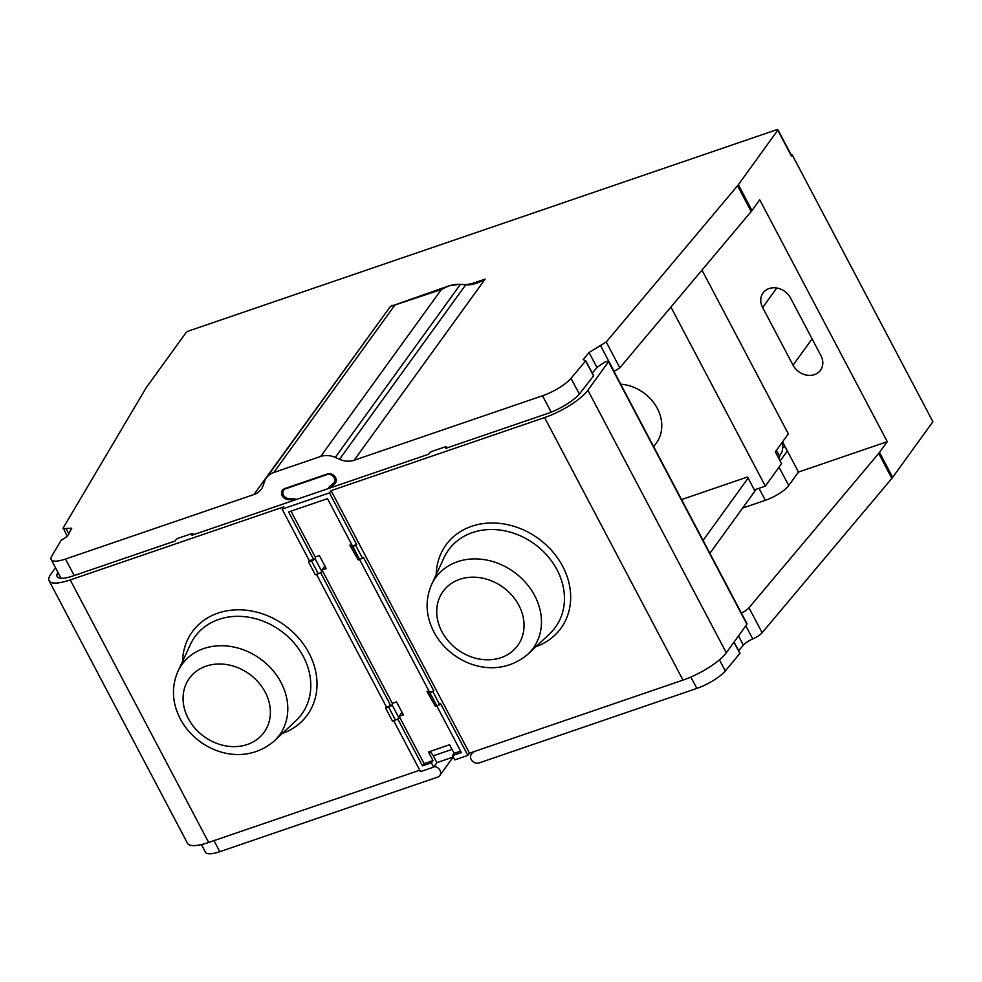 <?xml version="1.0" encoding="UTF-8"?>
<svg xmlns="http://www.w3.org/2000/svg" width="982" height="982" viewBox="0 0 982 982"><rect width="100%" height="100%" fill="white"/><g stroke="black" fill="none" stroke-linecap="round" stroke-linejoin="round"><path stroke-width="1.47" d="M61.044 578.251L51.211 559.63A25.323 7.058 152.2 0 0 65.499 559.04L253.884 494.56A20.266 16.964 -144.1 0 0 261.237 489.22A20.266 16.964 -144.1 0 0 263.188 485.427L264.477 481.646A20.266 16.964 35.9 0 1 266.429 477.853A20.266 16.964 35.9 0 1 273.769 472.514L394.518 305.549L391.904 305.341M390.308 306.544L448.97 285.811L441.384 289.506L320.648 456.47A20.266 16.964 35.9 0 1 335.255 457.416L339.527 459.294L465.701 284.817L460.165 284.228L448.97 285.811L460.165 284.228L465.701 284.817C471.9 285.197 478.381 283.282 485.145 279.097L477.019 282.976L465.333 284.706L460.312 284.326M320.648 456.47L273.769 472.514M339.527 459.294A20.266 16.964 -144.1 0 0 354.146 460.251L542.53 395.758A25.323 7.058 152.2 0 0 570.996 378.303L585.64 360.885L583.124 359.559L589.065 352.501L606.225 342.006L737.568 185.721A25.323 7.058 152.2 0 0 738.354 184.714L777.793 130.189A2.529 0.7 152.2 0 0 777.916 129.722A2.529 0.7 152.2 0 0 776.492 129.784L188.851 330.922A2.529 0.7 152.2 0 0 185.929 332.775L146.49 387.301A25.323 7.058 152.2 0 0 145.864 388.258L63.241 527.85C62.713 528.979 63.646 529.175 66.015 528.451L71.76 528.206L67.279 536.393L63.241 527.85M330.431 487.833A6.076 5.082 35.9 0 1 330.701 487.403A6.076 5.082 35.9 0 1 331.364 486.679L334.678 483.819A6.334 5.303 -144.1 0 0 335.378 483.058A6.334 5.303 -144.1 0 0 334.592 476.184A6.334 5.303 -144.1 0 0 327.411 473.975L284.706 488.582A6.334 5.303 -144.1 0 0 282.411 490.251A6.334 5.303 -144.1 0 0 282.558 496.291A6.334 5.303 -144.1 0 0 288.463 499.642L295.005 499.961M296.932 499.298L288.941 498.525A5.573 4.665 35.9 0 1 283.7 495.603A5.573 4.665 35.9 0 1 283.553 490.263A5.573 4.665 35.9 0 1 285.566 488.803L286.057 488.128M336.2 479.597L334.015 482.616A5.573 4.665 35.9 0 0 333.328 476.565A5.573 4.665 35.9 0 0 326.994 474.613L285.566 488.803M334.015 482.616A5.573 4.665 35.9 0 1 333.34 483.328L330.001 486.127A6.579 5.511 -144.1 0 0 329.216 486.974A6.579 5.511 -144.1 0 0 328.491 488.496M57.938 572.383A28.368 7.893 -27.8 0 0 57.165 576.544A28.368 7.893 -27.8 0 0 73.159 575.894L175.054 541.021L175.864 539.891A2.529 0.7 152.2 0 1 178.785 538.05L191.465 533.705A2.529 0.7 152.2 0 1 192.902 533.643A2.529 0.7 152.2 0 1 192.767 534.11L193.147 534.822M192.767 534.11L191.956 535.227L428.704 454.2L429.515 453.07A2.529 0.7 152.2 0 1 432.448 451.229L445.128 446.884A2.529 0.7 152.2 0 1 446.552 446.822A2.529 0.7 152.2 0 1 446.429 447.289L446.81 448.001M600.505 345.504L614.094 371.331L619.838 367.82L751.181 211.547A25.323 7.058 -27.8 0 0 751.966 210.541L759.737 199.8L887.262 441.667L798.476 472.06L788.73 485.525L779.045 467.162M791.345 155.181L792.216 154.886L932.9 421.708L892.65 477.362A25.323 7.058 -27.8 0 1 891.865 478.369L762.13 632.727A10.127 2.823 -27.8 0 1 752.74 638.938A10.127 2.823 152.2 0 0 743.349 645.149L738.66 650.735M690.837 677.052L696.827 688.407A25.323 7.058 -27.8 0 0 725.293 670.952L740.023 653.312L734.045 642.056L740.023 653.312M201.445 844.557L205.508 852.278A25.323 7.058 -27.8 0 0 219.796 851.689L437.591 777.143A6.076 5.082 35.9 0 0 439.801 775.534A6.076 5.082 35.9 0 0 439.948 770.244A6.076 5.082 35.9 0 0 434.069 766.525M696.827 688.407L479.02 762.965A6.076 5.082 35.9 0 1 472.133 760.829A6.076 5.082 35.9 0 1 471.372 754.237A6.076 5.082 35.9 0 1 472.047 753.501L474.355 751.512M70.238 579.932A37.488 10.434 152.2 0 1 49.1 580.792L187.513 843.317A37.488 10.434 -27.8 0 0 208.65 842.458L70.238 579.932L283.737 506.859L282.104 509.106L309.342 560.747L313.565 559.298L288.61 511.966L327.497 498.647L352.464 545.992L356.687 544.544L329.461 492.903L282.104 509.106M419.768 770.195L208.65 842.458M453.254 757.036L436.88 762.646L433.627 767.138L420.517 771.631L393.672 720.702M592.306 373.148L596.995 367.563A10.127 2.823 152.2 0 1 597.068 367.489A25.323 7.058 152.2 0 1 604.887 362.125L607.207 361.327A2.529 0.7 152.2 0 1 608.631 361.266L747.044 623.791A2.529 0.7 -27.8 0 1 746.921 624.245L726.299 652.772A37.488 10.434 -27.8 0 1 682.993 680.096L469.494 753.169L467.874 755.416L454.764 759.908L452.493 755.6L454.126 753.354L460.619 751.132M788.73 485.525A20.266 5.646 -27.8 0 1 765.322 500.304L742.613 508.075M741.422 613.124A10.127 2.823 152.2 0 0 748.971 607.772L878.706 453.414A25.323 7.058 152.2 0 0 879.491 452.407L887.262 441.667M777.916 129.722L791.529 155.549A2.529 0.7 -27.8 0 1 791.406 156.003L792.216 154.886M798.476 472.06L782.556 441.851M670.915 307.047L765.334 486.127L781.574 463.676L775.338 451.843L788.325 433.872L701.97 270.099M762.633 307.526A16.719 13.994 -144.1 0 1 763.039 292.955A16.719 13.994 -144.1 0 1 776.995 288.045A16.719 13.994 -144.1 0 1 790.535 297.976L820.94 355.644A16.719 13.994 -144.1 0 1 820.535 370.214A16.719 13.994 -144.1 0 1 806.578 375.124A16.719 13.994 -144.1 0 1 793.039 365.194L762.633 307.526L776.75 288.008M780.138 460.951L787.355 450.971M51.211 559.63A25.323 7.058 152.2 0 1 51.85 555.996L61.068 540.431L67.279 536.393M585.726 360.75L593.668 375.725L580.276 392.849A28.368 7.893 -27.8 0 1 547.502 413.532L445.619 448.406L446.429 447.289M608.631 361.266A2.529 0.7 152.2 0 1 608.509 361.72L587.887 390.247A37.488 10.434 152.2 0 1 544.58 417.571L331.081 490.656L329.461 492.903M49.1 580.792A37.488 10.434 152.2 0 1 50.978 574.016L55.508 567.756M452.493 755.6L461.38 752.568L436.794 705.935M430.067 692.997A3.044 0.847 152.2 0 1 428.348 693.071L435.161 705.984A3.044 0.847 -27.8 0 0 436.867 705.911L430.067 692.997L433.835 690.862L429.613 692.31L359.645 559.617M428.348 693.071A3.044 0.847 152.2 0 1 428.508 692.519L429.465 692.052M433.835 690.862L363.5 557.457L359.719 559.593A3.044 0.847 -27.8 0 1 358.013 559.654L351.2 546.741A3.044 0.847 152.2 0 1 351.36 546.201L352.317 545.722M351.2 546.741A3.044 0.847 152.2 0 0 352.919 546.679L356.687 544.544M290.991 511.143L315.185 557.052L319.42 555.603L326.22 568.517L321.998 569.965L392.334 703.382L396.568 701.934L403.369 714.847L399.146 716.283L424.101 763.628L432.988 760.596L428.447 751.979L449.584 744.749L454.126 753.354M357.104 557.948L349.862 545.194L351.703 544.556M434.253 704.266L427.01 691.512L428.852 690.874M433.627 767.138L431.356 762.842L432.988 760.596M428.447 751.979A7.598 3.584 -108.9 0 1 433.283 755.821L452.039 749.401M436.88 762.646L433.283 755.821M431.356 762.842L422.481 765.874L397.735 718.947M309.342 560.747L308.532 561.876L311.49 560.857A3.044 0.847 152.2 0 0 315.001 558.648L313.565 559.298M315.075 558.537L321.801 571.549A3.044 0.847 -27.8 0 1 318.291 573.77L315.332 574.777L308.532 561.876M316.523 574.372L386.491 707.077L385.668 708.194L388.639 707.175A3.044 0.847 152.2 0 0 392.149 704.966L398.95 717.879L392.149 704.966M398.95 717.879A3.044 0.847 -27.8 0 1 395.439 720.088L392.481 721.107L385.668 708.194M392.223 704.855L390.713 705.628L320.586 572.616M321.998 569.965L324.882 565.976M399.146 716.283L402.031 712.294M422.481 765.874L424.101 763.628M390.713 705.628L386.491 707.077M467.874 755.416L440.648 703.775L436.867 705.911M433.025 691.991L439.826 704.904M355.877 545.661L362.677 558.574M469.494 753.169L331.081 490.656M477.019 282.976L465.333 284.706M266.429 477.853L390.32 306.544L441.384 289.506C448.025 285.566 454.347 283.872 460.362 284.424L335.255 457.416M782.409 442.047A17.725 8.347 -108.9 0 1 780.936 453.758L779.364 455.93M785.097 446.675L782.74 447.485M776.418 450.333L779.769 456.691L778.677 458.189M756.226 489.245L709.888 553.32M703.087 540.407L748.124 478.111M620.722 384.195A39.759 33.29 35.9 0 1 656.062 406.18A39.759 33.29 35.9 0 1 656.344 443.042L653.681 446.712M765.334 486.127L754.336 489.895L747.535 476.982L681.557 499.568M253.884 494.56L385.496 313.209M468.966 284.633L485.145 279.097L354.146 460.251M65.499 559.04L74.19 575.538M551.184 412.17L542.53 395.758M336.225 479.952L331.364 486.679M733.947 642.179L739.937 653.533M719.438 659.843L725.293 670.952M745.804 625.792L752.74 638.938M738.489 635.919L743.349 645.149M748.971 607.772L762.13 632.727M878.706 453.414L891.865 478.369M879.491 452.407L892.65 477.362M751.966 210.541L738.354 184.714M791.406 156.003L777.793 130.189M793.039 365.194L812.089 338.851M765.322 500.304L759 488.3M213.966 840.641L219.796 851.689M472.047 753.501L473.201 751.905M395.439 720.088L388.639 707.175M318.291 573.77L311.49 560.857M321.801 571.549L315.001 558.648M282.288 733.493A70.986 59.423 -144.1 0 0 309.035 653.153A70.986 59.423 -144.1 0 0 234.121 609.945A70.986 59.423 -144.1 0 0 182.566 661.365M68.936 533.999L66.015 528.451M190.385 644.487L190.385 644.487A65.954 55.201 35.9 0 1 244.911 616.708A65.954 55.201 35.9 0 1 303.377 656.602A65.954 55.201 35.9 0 1 295.877 720.776L274.199 741.066A60.197 50.389 35.9 0 0 281.036 682.49A60.197 50.389 -144.1 0 0 227.664 646.07A60.197 50.389 -144.1 0 0 177.902 671.43L190.385 644.487M265.189 692.15A46.093 38.58 35.9 0 1 247.366 744.479A46.093 38.58 35.9 0 1 188.249 718.48A46.093 38.58 35.9 0 1 206.073 666.152A46.093 38.58 35.9 0 1 265.189 692.15M352.919 546.679L359.719 559.593M682.993 680.096L544.58 417.571M535.951 646.672A70.986 59.423 -144.1 0 0 562.686 566.332A70.986 59.423 -144.1 0 0 487.784 523.124A70.986 59.423 -144.1 0 0 436.217 574.544M726.299 652.772L587.887 390.247M746.921 624.245L608.509 361.72M444.048 557.666L444.048 557.666A65.954 55.201 35.9 0 1 498.561 529.887A65.954 55.201 35.9 0 1 557.027 569.781A65.954 55.201 35.9 0 1 549.527 633.955L527.85 654.245A60.197 50.389 35.9 0 0 534.699 595.669A60.197 50.389 -144.1 0 0 481.327 559.249A60.197 50.389 -144.1 0 0 431.564 584.609L444.048 557.666M518.852 605.329A46.093 38.58 35.9 0 1 501.029 657.658A46.093 38.58 35.9 0 1 441.912 631.659A46.093 38.58 35.9 0 1 459.736 579.331A46.093 38.58 35.9 0 1 518.852 605.329M579.319 394.077L570.996 378.303M593.582 375.946L585.64 360.885M596.995 367.563L589.065 352.501M619.838 367.82L606.225 342.006M751.181 211.547L737.568 185.721M326.994 474.613L327.485 473.938M294.146 498.537L293.311 499.703M289.273 498.525L288.463 499.642M335.881 482.15L334.678 483.819M336.212 479.781L330.701 487.403M473.017 751.966L471.372 754.237M453.144 757.073L439.801 775.534M192.902 533.643L193.466 534.711M177.902 671.43C171.273 686.946 172.059 702.744 180.258 718.812C196.474 750.064 241.4 768.734 274.199 741.066M431.564 584.609C424.924 600.125 425.709 615.923 433.909 631.991C450.137 663.243 495.051 681.913 527.85 654.245M593.668 375.725L585.726 360.664M446.552 446.822L447.117 447.89M284.78 488.557L283.553 490.263"/></g></svg>
